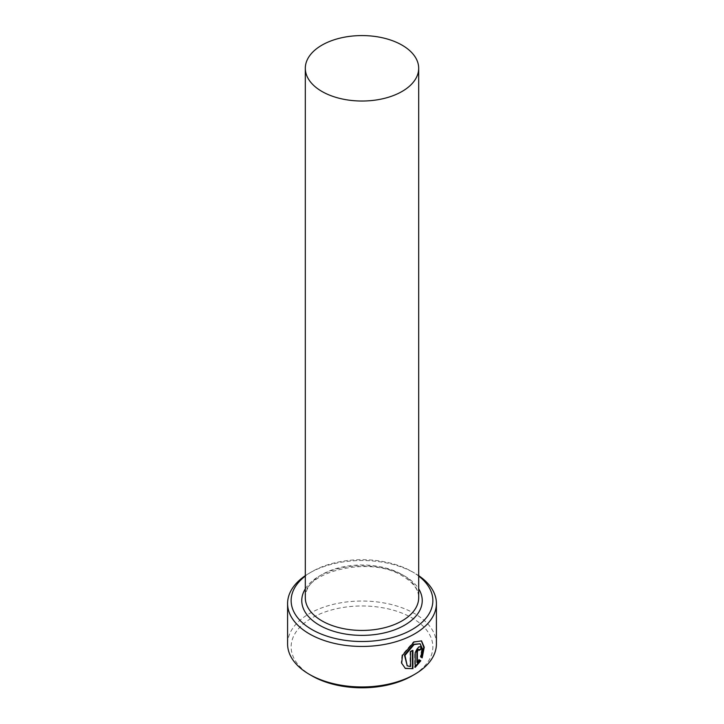 <?xml version="1.0" encoding="UTF-8"?>
<svg xmlns="http://www.w3.org/2000/svg" width="724" height="724" viewBox="0 0 724 724"><rect width="100%" height="100%" fill="white"/><g stroke="black" fill="none" stroke-linecap="round" stroke-linejoin="round"><path stroke-width="0.54" stroke-dasharray="3.62 2.71" d="M419.639 643.482L421.902 648.478L420.3 656.777L420.798 657.066M421.531 640.885L413.567 641.69L401.983 655.102L401.196 662.94L405.386 668.469M417.938 649.437L419.477 650.324M420.961 648.568L420.101 646.451L417.938 646.831L414.698 652.786L414.698 667.066L415.196 667.356M418.689 576.051A70.862 40.915 0 0 0 412.11 571.67L414.617 573.118A74.409 42.96 180 0 1 418.689 575.671M311.89 675.818A70.862 40.915 180 0 1 311.89 617.961A70.862 40.915 180 0 1 412.11 617.961A70.862 40.915 180 0 1 412.11 675.818M436.409 643.998A74.409 42.96 0 0 0 414.617 613.617A74.409 42.96 0 0 0 333.529 604.305A74.409 42.96 0 0 0 287.591 643.998M305.311 575.671A74.409 42.96 180 0 1 309.383 573.118A74.409 42.96 180 0 1 414.617 573.118L412.11 571.67A70.862 40.915 0 0 0 311.89 571.67A70.862 40.915 0 0 0 305.311 576.051M418.879 659.645L419.377 659.935L418.879 659.645L416.888 662.415M420.3 656.777L422.173 657.863M412.418 650.722L412.418 650.161L412.915 650.451M412.418 650.161A74.409 42.96 180 0 1 410.037 651.392L410.535 651.681M410.037 651.392L410.037 666.288L410.535 666.578M410.037 666.288L406.725 665.546M414.698 652.786L415.196 653.075M402.082 574.566A56.689 32.734 180 0 1 418.689 597.707C418.725 589.879 413.44 582.702 402.816 576.186C370.036 554.512 301.193 572.666 305.311 597.707A56.689 32.734 180 0 1 340.307 567.471A56.689 32.734 180 0 1 402.082 574.566M305.311 588.847A60.237 34.779 180 0 1 404.589 576.014A60.237 34.779 180 0 1 418.689 588.847M311.89 571.67L309.383 573.118M420.101 646.451L420.599 646.74"/><path stroke-width="1.09" d="M407.223 665.836L404.472 655.13L413.567 644.306L420.137 643.772L414.074 644.595L404.969 655.419L407.223 665.836L410.535 666.578L410.535 651.681A74.409 42.96 0 0 0 412.915 650.451L412.915 668.65L405.386 668.469L401.693 663.229L402.481 655.383L414.074 641.98L421.531 640.885L424.246 647.211L422.173 657.863L420.798 657.066L422.409 648.767L420.137 643.772M405.141 668.315L412.915 668.65M417.386 662.704L419.377 659.935L420.807 660.759L415.196 667.356L415.196 653.075L418.445 647.12L420.599 646.74L421.459 648.858A74.409 42.96 180 0 1 419.477 650.324L418.445 649.727L417.386 651.727L417.386 662.704L416.888 662.415L416.888 651.437L417.938 649.437L418.97 650.034M419.477 650.324L418.445 649.727M305.311 576.051A70.862 40.915 0 0 0 311.89 629.527A70.862 40.915 0 0 0 408.427 631.509A70.862 40.915 0 0 0 418.689 576.051M418.689 575.671A74.409 42.96 180 0 1 436.409 603.49A74.409 42.96 180 0 1 390.471 643.184A74.409 42.96 180 0 1 309.383 633.871A74.409 42.96 180 0 1 287.591 603.49A74.409 42.96 180 0 1 305.311 575.671M414.617 674.37L412.11 675.818A70.862 40.915 180 0 1 311.89 675.818L309.383 674.37A74.409 42.96 0 0 0 414.617 674.37A74.409 42.96 0 0 0 436.409 643.998L436.409 603.49M321.918 91.441A56.689 32.734 0 0 0 383.693 98.536A56.689 32.734 0 0 0 418.689 68.3A56.689 32.734 0 0 0 402.082 45.16A56.689 32.734 0 0 0 340.307 38.064A56.689 32.734 0 0 0 305.311 68.3A56.689 32.734 0 0 0 321.918 91.441M287.591 603.49L287.591 643.998A74.409 42.96 0 0 0 309.383 674.37L311.89 675.818M414.698 667.066L420.309 660.469L418.879 659.645M420.309 660.469L420.807 660.759M419.341 649.772A74.409 42.96 0 0 0 420.961 648.568L421.459 648.858M421.676 657.573L423.757 647.256L421.368 640.812M412.418 668.361L412.418 650.722M418.689 68.3L418.689 597.707A56.689 32.734 180 0 1 383.693 627.943A56.689 32.734 180 0 1 321.918 620.848A56.689 32.734 180 0 1 305.311 597.707L305.311 68.3M418.689 588.847A60.237 34.779 180 0 1 394.254 629.971A60.237 34.779 180 0 1 319.411 625.192A60.237 34.779 180 0 1 305.311 588.847M416.888 651.437L417.386 651.727M418.671 649.319L419.178 649.609"/></g></svg>

